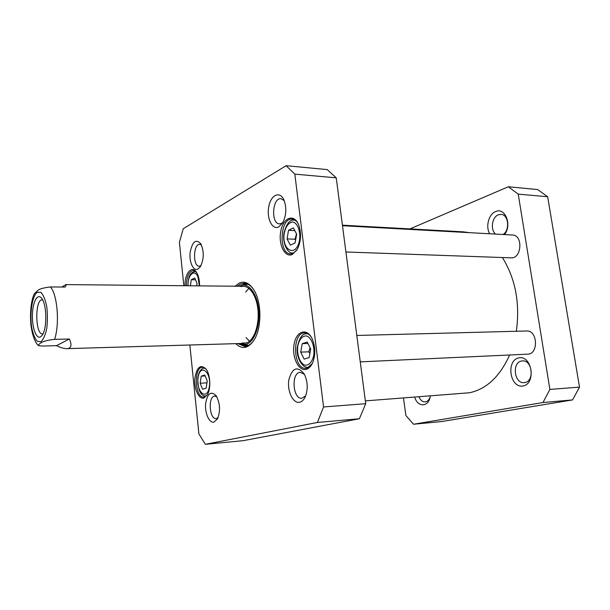 <?xml version="1.0" encoding="UTF-8"?>
<svg xmlns="http://www.w3.org/2000/svg" width="610" height="610" viewBox="0 0 610 610"><rect width="100%" height="100%" fill="white"/><g stroke="black" fill="none" stroke-linecap="round" stroke-linejoin="round"><path stroke-width="0.91" d="M509.655 354.989C499.895 376.53 486.513 389.119 469.509 392.764L365.352 400.892M342.423 225.181L463.272 231.838L469.41 232.662M502.396 257.534C515.496 278.678 520.139 303.254 516.35 331.268M413.534 424.247L441.701 421.533L572.538 399.916L579.5 387.121L547.666 196.756L537.684 189.565L508.321 186.774L518.226 194.125L549.884 389.416L542.976 402.531L413.534 424.247L405.894 415.509L403.492 398.01M409.935 228.902L508.321 186.774M504.493 234.583C512.347 225.166 505.156 206.935 495.602 211.578C488.724 214.049 485.407 226.661 489.678 233.767M414.724 397.163C417.69 407.815 428.998 407.251 430.302 396.027L430.309 395.989M518.675 357.925C505.698 360.708 510.006 388.532 523.098 385.97C536.503 383.583 531.867 354.723 518.675 357.925M521.474 361.036L522.465 360.906C532.294 359.778 534.718 381.242 524.875 382.554L524.142 382.653C514.291 383.842 511.706 362.645 521.474 361.036M495.572 234.087C490.15 229.81 491.988 216.977 498.362 214.804L500.97 214.385C508.572 214.377 510.234 230.244 503.059 234.499M430.126 397.026C429.173 399.763 427.671 401.365 425.62 401.845L425.155 401.906C422.516 401.937 420.45 400.251 418.94 396.851M547.666 196.756L518.226 194.125M542.976 402.531L572.538 399.916M549.884 389.416L579.5 387.121M345.916 251.983L511.073 257.839C521.741 258.838 523.243 235.01 512.484 235.018L342.492 225.723M360.258 361.867L527.642 354.158C538.775 354.265 537.684 330.079 526.605 330.994L356.812 335.462M207.232 381.029L206.127 388.181L202.573 389.241L200.149 383.225L201.224 376.141L204.762 374.998L207.232 381.029M310.704 349.027L309.125 357.605L304.123 359.092L300.715 352.115L302.255 343.636L307.226 342.035L310.704 349.027M296.651 234.133L295.141 242.826L290.337 245.151L287.066 238.884L288.538 230.29L293.318 227.865L296.651 234.133M190.404 285.785L191.281 279.723L194.697 277.985L197.083 283.498L196.74 285.846M183.823 285.724L179.409 242.383L183.229 228.742L286.105 165.691L294.836 174.132L323.544 406.969L317.413 422.463L205.349 444.309L198.898 433.939L189.847 345.001M213.98 422.12L217.534 418.841C220.622 410.835 220.134 403.103 216.077 395.646C210.839 390.674 207.347 393.42 205.593 403.889C204.777 413.321 209.306 423.325 213.98 422.12M278.8 226.867L282.628 222.94C286.342 215.521 286.791 207.88 283.978 200.011C279.898 190.572 270.84 194.842 268.774 206.691C266.44 218.38 272.296 230.443 278.8 226.867M292.388 254.423L297.36 249.238C301.165 241.11 301.531 232.814 298.45 224.343C293.761 213.34 283.231 217.701 280.813 231.022C278.076 244.137 284.832 258.152 292.388 254.423M199.546 285.877C199.607 280.348 198.631 275.895 196.626 272.525C192.005 264.633 184.594 273.379 185.013 285.739M235.712 343.636C242.559 350.026 248.926 348.401 254.827 338.779C261.759 326.625 261.515 302.697 254.339 290.688C249.871 283.299 244.869 280.745 239.326 283.032L235.132 286.212M203.831 398.04L207.392 394.754C211.068 388.677 210.404 374.814 206.172 369.195C200.568 363.85 196.794 366.938 194.864 378.452C193.957 388.791 198.799 399.58 203.831 398.04M306.312 369.332C308.965 368.531 311.123 366.236 312.777 362.47C315.736 354.265 315.439 346.183 311.901 338.23C306.51 327.456 296.155 331.344 294.081 344.307C291.694 357.056 298.656 371.658 306.312 369.332M299.739 402.242C302.148 401.624 304.077 399.603 305.541 396.187C308.142 388.57 307.692 381.158 304.199 373.938C297.39 365.687 292.266 367.67 288.835 379.885C286.982 391.086 293.113 403.934 299.739 402.242M197.991 269.033L200.286 266.814C204.045 259.258 204.22 251.594 200.82 243.809C195.917 238.632 192.356 241.491 190.145 252.38C188.986 262.109 193.362 271.58 197.991 269.033M205.349 444.309L243.215 440.664L359.389 418.75L365.718 403.698L336.24 177.838L327.219 169.595L286.105 165.691M195.475 279.776L191.281 279.723M205.151 375.943L201.224 376.141M206.958 382.844L200.149 383.225M294.767 230.603L288.538 230.29M296.498 233.859L295.042 239.234L287.066 238.884M295.042 239.234L295.637 239.951M307.936 343.46L302.255 343.636M310.078 347.769L308.767 351.817L300.715 352.115M308.767 351.817L309.91 353.335M218.083 417.675L216.207 418.567C209.283 419.596 207.827 396.05 214.796 396.103L216.763 396.713M200.972 265.655L199.287 266.212C192.653 266.555 193.172 243.626 199.79 244.343L201.452 245.006M282.971 222.33L281.553 223.382L279.471 223.87C270.748 223.962 272.266 197.541 280.943 198.685L284.245 200.66M305.694 395.791L301.858 398.231C292.617 399.42 291.008 372.268 300.311 372.359L304.405 374.311M296.841 250.115L293.219 253.333L290.635 253.89C278.29 254.225 279.822 217.686 292.137 219.081C294.401 219.249 296.361 220.698 298.015 223.412M312.274 363.575L307.143 368.112L305.877 368.326C293.036 369.66 291.717 332.465 304.603 332.9C307.089 332.892 309.323 334.31 311.313 337.162M186.325 285.747C186.645 276.536 188.955 271.45 193.271 270.512L196.519 272.365M207.27 394.96L203.908 397.118C194.842 398.315 193.385 366.999 202.497 367.235L206.035 369.004M237.214 286.227L240.37 284.077L244.091 283.261C247.515 283.345 250.649 285.358 253.508 289.308M254.019 340.174C251.244 344.177 248.148 346.259 244.732 346.411L237.793 343.575M245.708 283.437L241.613 285.274M242.216 344.444L246.341 346.198M365.718 403.698L323.544 406.969M359.389 418.75L317.413 422.463M336.24 177.838L294.836 174.132M239.852 343.514L241.781 344.33L246.661 344.185C254.5 341.615 260.256 325.557 258.686 309.766C257.229 293.936 248.933 282.796 241.179 285.396L239.273 286.25M241.766 343.079L246.47 342.942C253.973 340.464 259.471 325.077 257.969 309.964C256.566 294.813 248.628 284.146 241.194 286.647M248.964 288.393L245.624 292.022M246.082 337.62L249.498 341.181M69.388 339C72.117 345.199 71.294 348.417 66.909 348.653C64.332 348.706 60.847 347.708 56.456 345.656L42.021 346.053L38.377 345.595C39.063 343.895 41.533 340.715 54.595 339.351L69.388 339L56.456 345.656M61.884 287.035L65.842 284.611C66.398 284.626 66.177 285.442 65.171 287.058L50.477 286.944C42.952 287.813 38.514 289.209 37.157 291.115L34.267 293.806C31.811 298.961 29.524 310.33 31.011 325.595C32.734 338.131 36.28 343.697 38.171 345.39M43.028 333.8L42.494 333.883C35.151 334.737 34.793 299.174 42.151 299.876L42.685 299.952M40.542 336.865L42.075 335.409C47.214 329.248 46.962 304.421 41.701 298.366C37.599 292.815 32.734 301.66 32.422 314.592C31.979 327.471 36.219 339.412 40.542 336.865M209.344 386.801C207.034 401.586 195.795 391.933 198.105 377.56C200.179 362.912 211.662 371.925 209.344 386.801M313.67 355.744C311.962 362.279 309.056 365.436 304.969 365.199C299.884 363.568 296.513 354.128 297.863 345.542C299.472 339.107 302.308 335.904 306.373 335.927C311.504 337.299 315.096 346.922 313.67 355.744M299.495 240.226C296.323 258.205 281.187 250.352 284.329 232.921C285.869 226.325 288.591 222.688 292.495 222.017C297.421 222.482 300.867 231.32 299.495 240.226M188.017 285.762C187.575 275.041 194.529 268.469 197.876 276.795L199.386 285.869M195.291 271.366L195.291 271.366C190.976 272.639 188.612 273.875 187.834 285.762M204.861 367.975L204.579 367.975C200.888 368.47 198.624 371.917 197.792 378.299C197.945 390.125 200.652 396.073 205.913 396.149L205.913 396.149M295.392 220.355L294.333 220.179C290.07 219.295 286.647 223.458 284.054 232.654C282.049 243.413 287.92 253.905 292.899 252.998L293.974 252.921M308.126 333.937L306.891 333.83C302.446 333.251 299.236 337.772 297.268 347.387C296.109 358.398 302.911 368.47 308.096 367.228L309.316 367.029M246.104 283.528L242.002 285.167M242.605 344.543L246.737 346.099M247.995 284.245L241.667 285.267M242.262 344.452L248.613 345.344M50.477 286.944C57.431 294.523 59.818 324.123 54.595 339.351M37.141 292.304L40.87 292.342C43.348 294.904 45.292 299.563 46.711 306.319C47.61 313.83 47.618 321.272 46.726 328.637C45.315 335.18 43.379 339.541 40.916 341.737L37.187 341.219C34.793 338.397 32.94 333.685 31.628 327.09C29.623 312.907 32.193 296.308 37.141 292.304M292.899 252.998L293.791 253.028M294.333 220.179L295.225 220.225M308.096 367.228L309.102 367.182M306.891 333.83L307.897 333.8M66.909 348.653L244.13 343.392M65.842 284.611L243.55 286.288"/></g></svg>
